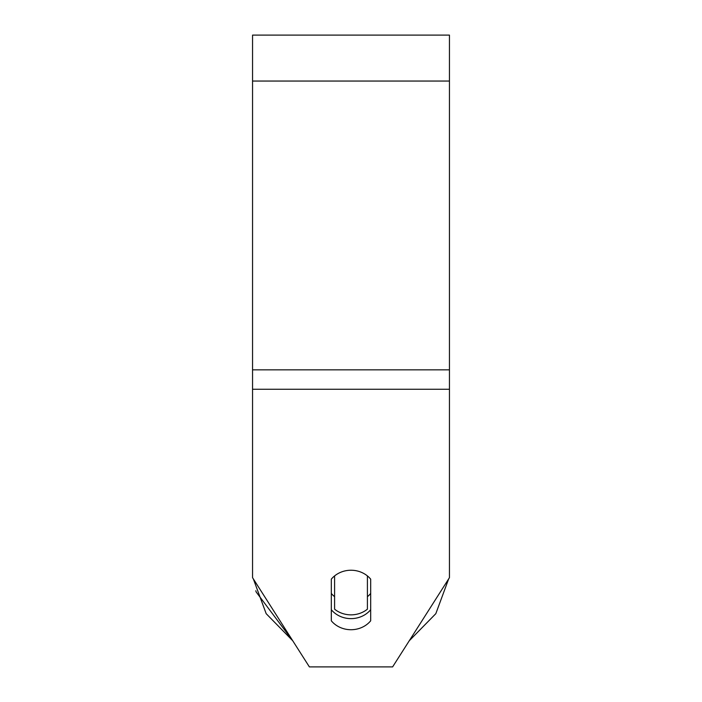 <?xml version="1.0" encoding="UTF-8"?>
<svg xmlns="http://www.w3.org/2000/svg" width="702" height="702" viewBox="0 0 702 702"><rect width="100%" height="100%" fill="white"/><g stroke="black" fill="none" stroke-linecap="round" stroke-linejoin="round"><path stroke-width="1.05" d="M351 614.855A24.614 22.306 0 0 1 334.591 609.169L334.591 575.921A24.614 22.306 0 0 1 351 570.235A24.614 22.306 0 0 1 367.409 575.921L367.409 609.169A24.614 22.306 0 0 1 351 614.855M334.591 596.691A24.614 22.306 0 0 1 331.309 593.444M370.691 593.444A24.614 22.306 0 0 1 367.409 596.691M370.691 620.796A24.614 22.306 0 0 1 351 629.72A24.614 22.306 0 0 1 331.309 620.796L331.309 579.159A24.614 22.306 0 0 1 370.691 579.159L370.691 620.796M331.309 609.705A24.614 22.306 180 0 0 351 618.629A24.614 22.306 180 0 0 370.691 609.705M449.447 389.268L449.447 35.1L252.553 35.1L252.553 577.676L309.389 666.9L392.611 666.9L449.447 577.676L449.447 389.268L252.553 389.268M449.447 81.046L252.553 81.046M449.447 369.857L252.553 369.857M253.317 578.869L266.172 613.662L292.743 640.768L256.177 592.005M409.257 640.759L435.828 613.662L448.683 578.869L435.828 613.662L409.257 640.768M256.107 591.777L255.809 590.742"/></g></svg>
